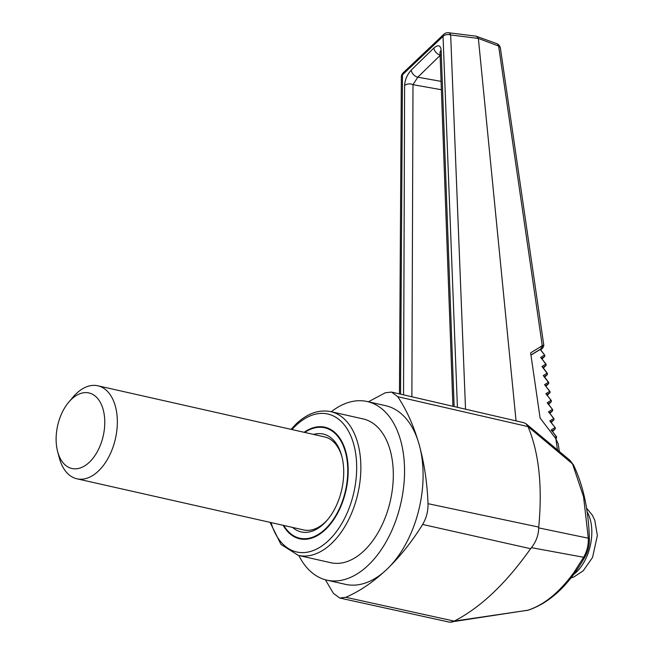 <?xml version="1.0" encoding="UTF-8"?>
<svg xmlns="http://www.w3.org/2000/svg" width="655" height="655" viewBox="0 0 655 655"><rect width="100%" height="100%" fill="white"/><g stroke="black" fill="none" stroke-linecap="round" stroke-linejoin="round"><path stroke-width="0.98" d="M331.258 411.758A91.561 55.233 102.7 0 1 367.177 401.523L385.721 405.707A91.561 55.233 102.7 0 1 417.759 439.996L417.767 440.004A91.561 55.233 102.7 0 1 420.24 448.757L420.24 448.757A91.561 55.233 102.7 0 1 389.774 566.419A91.561 55.233 102.7 0 1 386.663 569.531A91.561 55.233 102.7 0 1 383.486 572.38L383.478 572.388A91.561 55.233 102.7 0 1 345.439 584.342L326.894 580.158A91.561 55.233 102.7 0 1 298.844 555.514M367.177 401.523A91.561 55.233 102.7 0 1 404.553 470.175A91.561 55.233 102.7 0 1 368.118 565.347A91.561 55.233 102.7 0 1 326.894 580.158M530.599 548.71C506.02 583.441 480.565 607.57 454.234 621.112L527.758 610.255C544.1 604.966 559.534 592.317 574.042 572.306L583.638 557.274L531.418 547.662L530.607 548.71L422.639 524.45C412.658 540.555 401.703 554.539 389.774 566.419L389.774 566.419M383.478 572.388C371.295 583.376 358.735 591.678 345.791 597.303L454.234 621.112M526.448 610.558L527.758 610.255A5.96 4.61 -107 0 0 528.315 610.133L449.567 622.193L339.732 598.015L333.42 593.365L325.412 579.79M420.24 448.757C424.677 465.852 427.265 484.151 428.018 503.679L538.737 527.087L538.688 527.889L588.305 538.205L583.556 496.785L572.519 463.871L528.02 426.593L397.749 396.693C406.018 409.08 412.691 423.515 417.759 439.996M528.176 426.994C539.024 453.137 542.545 486.501 538.737 527.087M451.524 622.25L453.547 621.489M339.732 598.015L345.791 597.303M422.639 524.45C426.389 518.17 428.182 511.244 428.018 503.679M538.688 527.889C538.549 535.11 536.126 541.701 531.418 547.662M528.315 610.133C550.118 602.747 569.015 584.989 585.013 556.865A5.96 1.859 29.3 0 1 583.638 557.274C587.011 551.289 588.567 544.935 588.305 538.205A5.96 2.407 -1.3 0 1 589.385 539.548C588.698 510.687 583.408 485.854 573.518 465.042A5.96 4.167 -25.7 0 0 572.519 463.871L569.834 460.195L526.145 423.842L528.02 426.593M397.749 396.693L391.518 392.058L523.795 422.68L526.145 423.842M391.518 392.058L385.361 392.746L368.388 401.802M452.924 406.264L440.029 52.809A5.96 4.118 -2 0 1 441.142 50.288C440.635 45.211 438.228 44.45 433.905 47.987A5.96 3.447 45.7 0 0 440.103 55.061M441.347 89.727L412.994 84.675L417.792 77.2A5.96 3.447 -134.3 0 1 411.274 70.06C407.14 74.686 404.921 79.844 404.61 85.527A5.96 3.946 0.2 0 1 412.994 84.675L411.88 396.766M440.438 55.135L417.792 77.2L441.044 81.359M557.479 449.903L555.833 438.67L540.105 418.021L530.64 352.906L541.235 346.339L541.202 348.673L530.943 355.035M556.562 437.949L555.833 438.67L558.248 444.082L559.329 451.442M541.235 346.339L542.225 345.414L498.627 46.03L478.338 38.432L450.665 34.961A5.96 4.127 177.8 0 0 443.042 36.352A5.96 3.529 -133.5 0 1 443.779 34.338A5.96 5.96 0 0 1 448.609 32.75A5.96 3.128 97.1 0 1 450.665 34.961L465.533 409.178M516.058 420.887L478.396 38.702M457.419 407.304L443.042 36.352L402.465 74.817A5.96 3.93 -179.7 0 0 401.343 77.102L401.343 77.102A5.96 5.96 0 0 1 403.202 72.803L443.779 34.338M542.512 348.198A1.785 1.056 -133.5 0 1 542.43 348.288A1.785 1.056 -133.5 0 1 542.348 348.354C543.56 347.109 543.503 346.904 542.176 347.74A1.785 1.523 58.2 0 0 542.225 345.414L543.863 345.676L500.428 48.298A5.96 3.815 171.7 0 0 498.627 46.03A5.96 4.045 110 0 0 496.564 43.558L476.021 36.156L448.609 32.75M478.338 38.432L476.504 36.271M540.342 349.393L541.202 348.673M540.154 349.442L544.796 355.247L540.318 349.369L530.959 355.149M544.788 356.353L544.444 355.075L540.645 357.442L541.66 358.768M551.33 401.687L551.363 400.868M541.546 358.326L545.754 364.147L541.955 366.505L547.064 373.211L543.265 375.577L548.374 382.283L544.575 384.641L550.053 391.796M548.587 404.315L551.289 401.744L551.338 400.582L545.885 393.704L549.676 391.346L549.979 392.681L547.277 395.243L549.922 392.73L546.827 394.654M550.02 392.623L550.028 391.518L545.582 385.975M546.614 394.375L546.892 395.039M548.088 403.66L552.648 409.645L547.187 402.776L550.986 400.41L546.778 394.597M545.517 385.59L548.644 383.642L545.967 386.172L548.644 383.642L548.374 382.283L548.751 382.733M544.166 376.461L543.265 375.577L544.28 376.903M548.71 383.552L548.726 382.446L544.002 376.24M544.207 376.519L547.334 374.578L544.657 377.108L547.334 374.578L547.064 373.211L547.441 373.661M542.856 367.398L541.955 366.505L542.97 367.84M547.4 374.488L547.416 373.383L542.692 367.177M542.905 367.455L546.024 365.506L543.347 368.044L546.024 365.506L545.754 364.147L546.131 364.598M546.098 365.416L546.106 364.311L541.382 358.113M304.141 432.3A57.206 34.51 102.7 0 1 324.847 427.199A57.206 34.51 102.7 0 1 348.198 470.093A57.206 34.51 102.7 0 1 325.437 529.551A57.206 34.51 102.7 0 1 299.679 538.811A57.206 34.51 102.7 0 1 283.165 525.31M330.791 411.643L363.247 418.963A73.679 44.45 102.7 0 1 393.319 474.212A73.679 44.45 102.7 0 1 364 550.806A73.679 44.45 102.7 0 1 330.824 562.719L298.369 555.407A73.679 44.45 -77.3 0 0 331.545 543.486A73.679 44.45 -77.3 0 0 360.864 466.892A73.679 44.45 -77.3 0 0 330.791 411.643C318.944 409.318 307.432 413.379 296.248 423.826L291.041 429.352M313.524 434.421A50.157 30.253 102.7 0 1 341.754 456.011A50.157 30.253 102.7 0 1 327.32 520.037A50.157 30.253 102.7 0 1 323.767 523.812A50.157 30.253 102.7 0 1 292.548 527.422M68.783 402.121A38.735 23.367 102.7 0 1 103.081 409.26A38.735 23.367 102.7 0 1 89.137 462.455A38.735 23.367 102.7 0 1 57.632 451.557A38.735 23.367 102.7 0 1 68.783 402.121L73.041 397.086A47.676 28.754 102.7 0 1 97.882 385.787A47.676 28.754 102.7 0 1 115.264 405.879A47.676 28.754 102.7 0 1 108.755 456.985A47.676 28.754 102.7 0 1 76.913 478.797L303.666 529.936A47.676 28.754 -77.3 0 0 327.918 519.317M341.992 456.92A47.676 28.754 -77.3 0 0 324.634 436.926L97.882 385.787M304.739 432.439A56.608 34.15 102.7 0 1 324.667 427.764A56.608 34.15 102.7 0 1 347.78 470.216A56.608 34.15 102.7 0 1 325.248 529.06A56.608 34.15 102.7 0 1 299.761 538.213A56.608 34.15 102.7 0 1 283.762 525.441M76.913 478.797A47.676 28.754 102.7 0 1 59.318 457.935L57.632 451.557M547.924 403.447L548.202 404.102M552.583 410.824L552.296 409.481L548.497 411.839L549.512 413.174M552.64 410.75L552.673 409.932M553.983 418.995L549.398 412.724M550.708 421.795L555.268 427.781L549.807 420.911L553.606 418.545L553.95 419.822M550.544 421.574L550.822 422.238M555.252 428.886L554.916 427.609L551.117 429.975L552.132 431.301M555.211 428.951L555.293 428.067M556.603 437.131L552.018 430.859M551.846 430.646L556.578 436.844L556.463 438.064L556.226 436.68L554.932 437.483M541.595 358.391L544.69 356.467L542.037 358.973L544.747 356.418L544.821 355.534M441.142 50.288L454.144 406.542M403.202 72.803A5.96 3.529 -133.5 0 0 402.465 74.817L400.549 394.146M403.537 394.842L404.61 85.527M411.274 70.06L433.905 47.987M542.348 348.354L540.719 349.893M542.176 347.74L541.104 348.411M542.332 345.39L542.635 347.469M548.137 403.726L551.232 401.802L548.579 404.307M555.727 438.522L556.463 438.064L555.833 438.662M552.059 430.925L555.153 429L552.509 431.506L555.186 428.976M550.757 421.853L553.852 419.929L551.199 422.442L553.876 419.904L553.958 418.717L549.234 412.511M549.447 412.789L552.542 410.865L549.889 413.379M271.047 522.575A70.707 42.649 -77.3 0 0 328.736 540.359A70.707 42.649 -77.3 0 0 353.553 443.689A70.707 42.649 -77.3 0 0 295.978 425.472A70.707 42.649 -77.3 0 0 292.024 429.574M587.134 511.801A38.735 23.367 102.7 0 1 576.416 572.077A38.735 23.367 102.7 0 1 573.755 574.337M585.013 556.865C587.993 551.395 589.451 545.623 589.385 539.548M573.518 465.042L569.834 460.195M540.727 349.901L543.863 345.676M399.444 393.892L401.343 77.102M500.428 48.298A5.96 5.96 0 0 0 496.564 43.558M440.045 52.392L440.029 52.809M270.073 522.354L280.946 544.379L298.369 555.407M329.563 428.869L324.667 427.764M304.657 539.319L299.761 538.213M586.577 508.165L592.382 515.239L594.781 520.291L597.368 535.536L592.538 557.454L583.237 570.767L573.936 576.932L570.972 577.964M549.897 413.379L552.566 410.841"/></g></svg>
